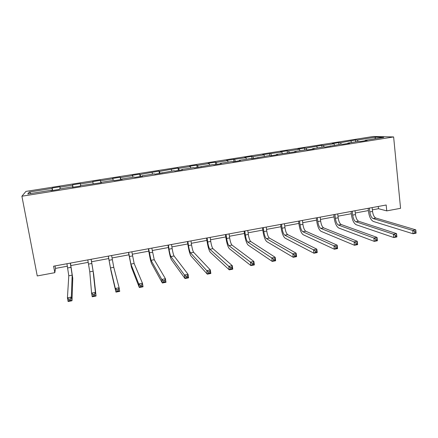 <?xml version="1.0" encoding="UTF-8"?>
<svg xmlns="http://www.w3.org/2000/svg" width="438" height="438" viewBox="0 0 438 438"><rect width="100%" height="100%" fill="white"/><g stroke="black" fill="none" stroke-linecap="round" stroke-linejoin="round"><path stroke-width="0.66" d="M373.291 136.486L25.962 191.401L21.9 196.219L393.631 136.941L373.291 136.486M51.301 190.667L51.197 190.262L51 190.716L59.25 189.402L59.387 188.959L72.401 186.889L72.358 187.316L80.499 186.024L80.477 185.608L101.452 182.684L101.277 182.296L113.935 180.286L114.203 180.659L122.12 179.399L121.797 179.032L134.28 177.051L134.696 177.395L142.503 176.153L142.032 175.819L154.357 173.859L154.91 174.176L174.16 170.705L174.855 171.001L182.454 169.791L181.704 169.506L193.695 167.601L194.527 167.869L212.977 164.535L213.941 164.781L221.343 163.604L220.325 163.363L232.009 161.507L233.098 161.731L240.402 160.571L239.257 160.352L250.788 158.523L252.003 158.72L269.326 155.572L270.668 155.753L277.78 154.619L276.394 154.45L296.104 151.701L294.599 151.553L305.691 149.791L307.262 149.927L314.194 148.821L312.579 148.696L323.529 146.954L325.21 147.069L341.136 144.151L342.932 144.25L349.688 143.177L347.849 143.084L358.525 141.386L360.425 141.463L367.099 140.401L365.155 140.33L383.77 137.373L375.508 137.171L375.016 138.764M51.197 190.262L27.753 193.99L29.275 192.041L52.002 188.439L52.188 188.017L52.637 190.453M375.508 137.171L357.348 140.05L355.53 139.985L340.463 142.722L338.749 142.64L332.245 143.669L333.915 143.763L323.375 145.432L321.766 145.328L306.074 148.175L304.569 148.055L297.9 149.106L299.368 149.238L288.56 150.951L287.158 150.809L280.408 151.876L281.765 152.024L262.696 154.685L263.944 154.849L252.863 156.607L251.686 156.426L244.76 157.521L245.899 157.713L226.599 160.401L227.618 160.609L216.257 162.41L215.31 162.186L208.209 163.308L209.107 163.538L197.598 165.367L196.777 165.121L189.583 166.259L190.355 166.511L178.699 168.362L177.998 168.093L159.552 171.395L158.983 171.105L140.149 174.466L139.717 174.16L132.238 175.342L132.621 175.66L120.499 177.582L120.198 177.248L112.621 178.447L112.867 178.792L100.581 180.741L100.422 180.379L92.741 181.595L92.851 181.967L80.4 183.938L80.378 183.555L72.599 184.787L72.566 185.181L59.946 187.179L60.072 186.769L52.188 188.017M372.371 209.84L378.476 208.712L386.759 210.881L386.168 205.006L53.595 266.189L54.816 272.677L55.506 268.395L67.392 266.2M72.484 187.3L72.401 186.889M59.946 187.179L60.176 188.833M72.566 185.181L72.889 187.234M80.4 183.938L80.674 185.575M92.851 181.967L93.146 183.593M101.337 182.706L101.277 182.296M100.581 180.741L100.97 182.761M112.867 178.792L113.201 180.401M121.841 179.443L121.797 179.032M120.499 177.582L120.932 179.585M132.621 175.66L132.993 177.253M142.06 176.224L142.032 175.819M140.149 174.466L140.631 176.448M152.117 172.572L152.523 174.149M162.011 173.048L162 172.643M159.552 171.395L160.073 173.355M171.362 169.522L171.8 171.083M181.699 169.911L181.704 169.506M178.699 168.362L179.262 170.3M190.355 166.511L190.826 168.055M201.124 166.823L201.146 166.418M197.598 165.367L198.2 167.289M209.107 163.538L209.61 165.071M220.292 163.768L220.325 163.363M216.257 162.41L216.898 164.31M227.618 160.609L228.154 162.12M239.214 160.757L239.257 160.352M234.675 159.487L235.359 161.37M245.899 157.713L246.463 159.208M257.883 157.784L257.949 157.384M252.863 156.607L253.586 158.468M263.944 154.849L264.541 156.333M276.318 154.855L276.394 154.45M270.826 153.76L271.582 155.605M281.765 152.024L282.39 153.497M294.511 151.959L294.599 151.553M288.56 150.951L289.354 152.78M299.368 149.238L300.019 150.694M312.475 149.095L312.579 148.696M306.074 148.175L306.863 149.895M316.751 146.484L317.43 147.924M330.214 146.276L330.323 145.87M323.375 145.432L324.131 146.993M333.915 143.763L334.627 145.186M347.723 143.489L347.849 143.084M340.463 142.722L341.186 144.157M350.876 141.074L351.61 142.487M365.018 140.735L365.155 140.33M357.348 140.05L358.087 141.458M54.816 272.677L37.252 275.945L21.9 196.219M386.759 210.881L400.567 208.313L393.631 136.941M70.907 265.554L88.219 262.351M91.58 261.732L108.723 258.562M112.029 257.949L128.887 254.834M132.254 254.215L148.783 251.16M152.21 250.525L168.416 247.53M171.899 246.89L187.792 243.95M191.324 243.298L206.917 240.418M210.497 239.756L225.789 236.931M229.424 236.257L244.415 233.487M248.1 232.802L262.805 230.087M266.539 229.397L280.966 226.731M284.744 226.035L298.891 223.418M302.713 222.712L316.592 220.15M320.457 219.433L334.074 216.914M337.977 216.197L351.336 213.728M355.284 212.999L368.385 210.574M29.275 192.041L31.06 193.465M52.002 188.439L52.275 190.514M378.246 206.462L378.476 208.712M55.04 265.921L55.506 268.395M355.53 139.985L355.727 141.83M338.749 142.64L338.957 144.502M321.766 145.328L321.979 147.201M304.569 148.055L304.793 149.933M287.158 150.809L287.394 152.698M269.534 153.601L269.797 155.638M251.686 156.426L251.992 158.72M233.613 159.29L233.93 161.6M215.31 162.186L215.644 164.513M196.777 165.121L197.122 167.458M177.998 168.093L178.359 170.448M158.983 171.105L159.355 173.47M139.717 174.16L140.1 176.536M120.198 177.248L120.598 179.64M100.422 180.379L100.833 182.783M72.599 184.787L73.037 187.207M369.409 208.088L369.814 211.937C370.34 215.501 371.44 217.708 373.11 218.551L412.727 230.448L415.788 229.851L416.1 233.153L413.039 233.755L373.417 221.475C370.915 220.188 369.272 216.881 368.489 211.565L368.15 208.324M372.136 207.59L372.535 211.434C373.061 214.992 374.167 217.193 375.848 218.036L415.788 229.851L415.881 231.297L414.649 231.538L414.775 232.863L416.001 232.622L415.881 231.297M414.775 232.863L413.039 233.755L412.727 230.448L414.649 231.538M416.001 232.622L416.1 233.153M352.278 211.242L352.7 215.107C353.236 218.693 354.293 220.922 355.88 221.792L393.455 234.21L396.56 233.602L396.888 236.925L393.784 237.533L356.204 224.727C353.827 223.407 352.24 220.068 351.446 214.719L351.084 211.461M355.037 210.733L355.453 214.598C355.99 218.179 357.058 220.402 358.656 221.267L396.56 233.602L396.598 235.069L395.35 235.31L395.487 236.646L396.729 236.4L396.598 235.069M395.487 236.646L393.784 237.533L393.455 234.21L395.35 235.31M396.729 236.4L396.888 236.925M334.928 214.434L335.371 218.321C335.913 221.929 336.937 224.179 338.437 225.072L373.904 238.026L377.058 237.412L377.408 240.752L374.255 241.371L338.771 228.023C336.526 226.665 334.999 223.298 334.189 217.916L333.811 214.636M337.72 213.919L338.163 217.806C338.705 221.409 339.735 223.654 341.246 224.541L377.058 237.412L377.036 238.896L375.777 239.143L375.913 240.484L377.178 240.238L377.036 238.896M375.913 240.484L374.255 241.371L373.904 238.026L375.777 239.143M377.178 240.238L377.408 240.752M317.358 217.664L317.818 221.573C318.377 225.203 319.357 227.475 320.769 228.39L354.074 241.896L357.271 241.272L357.638 244.634L354.446 245.264L321.12 231.363C319.006 229.966 317.539 226.566 316.712 221.152L316.318 217.856M320.189 217.144L320.649 221.053C321.202 224.678 322.193 226.944 323.616 227.859L357.271 241.272L357.194 242.783L355.913 243.03L356.061 244.382L357.342 244.13L357.194 242.783M356.061 244.382L354.446 245.264L354.074 241.896L355.913 243.03M357.342 244.13L357.638 244.634M299.565 220.938L300.046 224.869C300.616 228.521 301.558 230.815 302.877 231.757L333.953 245.822L337.2 245.192L337.583 248.576L334.342 249.211L303.244 234.746C301.267 233.312 299.855 229.873 299.017 224.431L298.606 221.113M302.434 220.413L302.91 224.338C303.474 227.984 304.426 230.279 305.762 231.215L337.2 245.192L337.063 246.72L335.76 246.977L335.919 248.335L337.216 248.078L337.063 246.72M335.919 248.335L334.342 249.211L333.953 245.822L335.76 246.977M337.216 248.078L337.583 248.576M281.546 224.256L282.05 228.209C282.625 231.877 283.528 234.199 284.755 235.162L313.537 249.808L316.827 249.167L317.238 252.573L313.947 253.219L285.138 238.168C283.298 236.701 281.952 233.224 281.092 227.749L280.67 224.415M284.448 223.719L284.952 227.667C285.521 231.341 286.43 233.651 287.673 234.615L316.827 249.167L316.636 250.722L315.316 250.979L315.48 252.348L316.8 252.085L316.636 250.722M315.48 252.348L313.947 253.219L313.537 249.808L315.316 250.979M316.8 252.085L317.238 252.573M263.293 227.612L263.818 231.587C264.404 235.283 265.264 237.626 266.397 238.617L292.819 253.854L296.159 253.202L296.586 256.63L293.252 257.287L266.797 241.639C265.099 240.128 263.813 236.619 262.942 231.111L262.499 227.76M266.233 227.07L266.758 231.045C267.339 234.735 268.204 237.073 269.354 238.058L296.159 253.202L295.902 254.779L294.566 255.042L294.736 256.416L296.077 256.153L295.902 254.779M294.736 256.416L293.252 257.287L292.819 253.854L294.566 255.042M296.077 256.153L296.586 256.63M244.804 231.012L245.351 235.009C245.948 238.726 246.764 241.097 247.799 242.115L271.79 257.96L275.184 257.298L275.633 260.747L272.244 261.409L248.215 245.154C246.665 243.605 245.444 240.057 244.557 234.511L244.092 231.144M247.782 230.465L248.33 234.461C248.921 238.173 249.742 240.539 250.793 241.552L275.184 257.298L274.861 258.896L273.504 259.165L273.684 260.55L275.042 260.281L274.861 258.896M273.684 260.55L272.244 261.409L271.79 257.96L273.504 259.165M275.042 260.281L275.633 260.747M226.074 234.461L226.643 238.48C227.251 242.219 228.023 244.612 228.954 245.658L250.448 262.121L253.892 261.453L254.363 264.924L250.925 265.598L229.386 248.713C227.99 247.125 226.84 243.539 225.937 237.96L225.45 234.571M229.09 233.903L229.66 237.922C230.262 241.656 231.04 244.043 231.992 245.083L253.892 261.453L253.503 263.079L252.124 263.347L252.315 264.744L253.695 264.47L253.503 263.079M252.315 264.744L250.925 265.598L250.448 262.121L252.124 263.347M253.695 264.47L254.363 264.924M207.097 237.949L207.689 241.995C208.307 245.756 209.03 248.176 209.862 249.244L228.784 266.353L232.277 265.669L232.77 269.167L229.282 269.852L210.311 252.321C209.068 250.689 207.99 247.07 207.07 241.453L206.566 238.048M210.152 237.385L210.744 241.426C211.362 245.187 212.091 247.601 212.939 248.669L232.277 265.669L231.822 267.322L230.421 267.596L230.623 268.998L232.02 268.724L231.822 267.322M230.623 268.998L229.282 269.852L228.784 266.353L230.421 267.596M232.02 268.724L232.77 269.167M187.869 241.486L188.488 245.554C189.117 249.342 189.791 251.784 190.514 252.885L206.785 270.646L210.333 269.956L210.853 273.471L207.311 274.166L190.984 255.973C189.9 254.303 188.893 250.64 187.951 244.995L187.431 241.568M190.968 240.916L191.581 244.979C192.211 248.762 192.895 251.204 193.634 252.299L210.333 269.956L209.807 271.631L208.389 271.91L208.597 273.323L210.021 273.044L209.807 271.631M208.597 273.323L207.311 274.166L206.785 270.646L208.389 271.91M210.021 273.044L210.853 273.471M168.384 245.072L169.03 249.162C169.67 252.972 170.294 255.442 170.908 256.569L184.453 275.004L188.055 274.303L188.597 277.845L185 278.552L171.395 259.679C170.475 257.966 169.539 254.264 168.586 248.581L168.039 245.132M171.521 244.492L172.161 248.581C172.802 252.387 173.437 254.85 174.067 255.978L188.055 274.303L187.459 276.006L186.013 276.29L186.232 277.708L187.678 277.424L187.459 276.006M186.232 277.708L185 278.552L184.453 275.004L186.013 276.29M187.678 277.424L188.597 277.845M148.641 248.702L151.039 260.309L161.77 279.433L165.427 278.721L165.997 282.28L162.345 283.003L151.543 263.435C150.792 261.672 149.933 257.933 148.958 252.217L148.394 248.751M151.822 248.122L154.242 259.707L165.427 278.721L164.759 280.446L163.292 280.736L163.522 282.165L164.989 281.88L164.759 280.446M163.522 282.165L162.345 283.003L161.77 279.433L163.292 280.736M164.989 281.88L165.997 282.28M128.624 252.387L130.896 264.092L138.737 283.928L142.454 283.205L143.045 286.791L139.333 287.52L131.422 267.24L128.482 252.414M131.849 251.79L134.143 263.484L142.454 283.205L141.709 284.963L140.215 285.253L140.456 286.693L141.945 286.397L141.709 284.963M140.456 286.693L139.333 287.52L138.737 283.928L140.215 285.253M141.945 286.397L143.045 286.791M108.345 256.115L110.48 267.936L115.342 288.494L119.114 287.761L119.733 291.369L115.966 292.113L111.028 271.095L108.301 256.126M111.613 255.518L113.77 267.317L119.114 287.761L118.293 289.545L116.776 289.841L117.028 291.292L118.539 290.991L118.293 289.545M117.028 291.292L115.966 292.113L115.342 288.494L116.776 289.841M118.539 290.991L119.733 291.369M87.781 259.898L89.779 271.828L91.575 293.137L95.407 292.387L96.053 296.022L93.683 274.38L91.142 259.28M91.093 259.291L93.113 271.199L95.407 292.387L94.504 294.199L92.966 294.5L93.228 295.962L94.761 295.661L94.504 294.199M94.761 295.661L96.053 296.022L92.226 296.772L91.575 293.137L92.966 294.5M92.226 296.772L93.228 295.962M66.937 263.736L68.793 275.77L67.425 297.851L71.323 297.09L71.996 300.747L72.763 278.333L70.452 263.09M70.299 263.118L72.177 275.135L71.323 297.09L70.332 298.93L68.771 299.236L69.045 300.703L70.606 300.397L70.332 298.93M70.606 300.397L71.996 300.747L68.104 301.514L67.425 297.851L68.771 299.236M68.104 301.514L69.045 300.703M372.535 211.434L369.814 211.937M375.848 218.036L373.11 218.551M355.453 214.598L352.7 215.107M358.656 221.267L355.88 221.792M338.163 217.806L335.371 218.321M341.246 224.541L338.437 225.072M320.649 221.053L317.818 221.573M323.616 227.859L320.769 228.39M302.91 224.338L300.046 224.869M305.762 231.215L302.877 231.757M284.952 227.667L282.05 228.209M287.673 234.615L284.755 235.162M266.758 231.045L263.818 231.587M269.354 238.058L266.397 238.617M248.33 234.461L245.351 235.009M250.793 241.552L247.799 242.115M229.66 237.922L226.643 238.48M231.992 245.083L228.954 245.658M210.744 241.426L207.689 241.995M212.939 248.669L209.862 249.244M191.581 244.979L188.488 245.554M193.634 252.299L190.514 252.885M172.161 248.581L169.03 249.162M174.067 255.978L170.908 256.569M152.484 252.228L149.309 252.819M154.242 259.707L151.039 260.309M132.544 255.923L129.319 256.52M134.143 263.484L130.896 264.092M112.331 259.674L109.062 260.276M113.77 267.317L110.48 267.936M91.838 263.473L88.531 264.087M93.113 271.199L89.779 271.828M71.071 267.322L67.715 267.946M72.177 275.135L68.793 275.77"/></g></svg>
